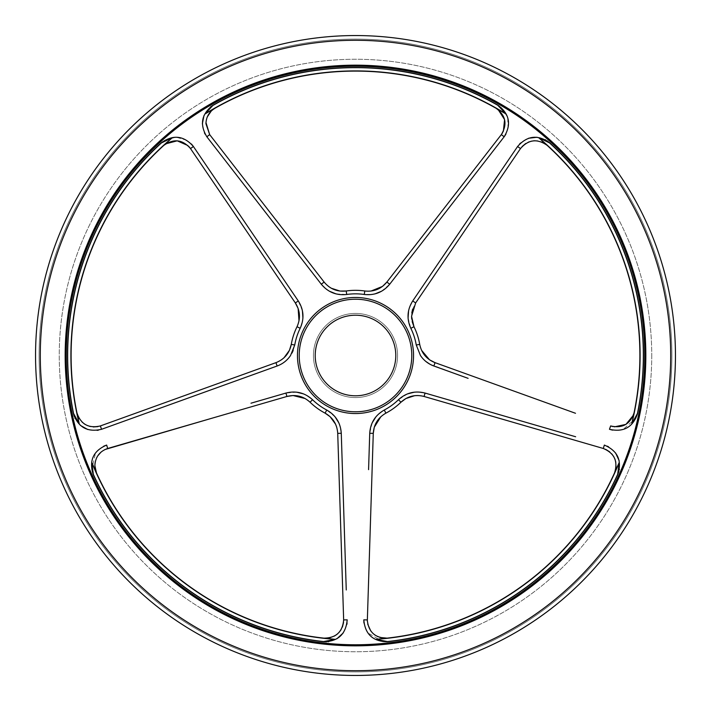 <?xml version="1.0" encoding="UTF-8"?>
<svg xmlns="http://www.w3.org/2000/svg" width="711" height="711" viewBox="0 0 711 711"><rect width="100%" height="100%" fill="white"/><g stroke="black" fill="none" stroke-linecap="round" stroke-linejoin="round"><path stroke-width="0.53" stroke-dasharray="3.56 2.67" d="M172.275 137.738A284.587 284.587 0 0 0 79.268 423.969L73.58 413.482A287.822 287.822 0 0 1 161.504 142.884L172.275 137.738L165.841 143.809M545.141 143.462L547.203 145.391A284.418 284.418 0 0 1 634.088 412.798L631.732 423.969A284.587 284.587 0 0 0 538.725 137.738L543.106 141.587M411.785 355.5A56.285 56.285 0 0 0 355.5 299.215A56.285 56.285 0 0 0 299.215 355.5A56.285 56.285 0 0 1 355.5 299.215A56.285 56.285 0 0 1 411.785 355.5A56.285 56.285 0 0 1 355.5 411.785A56.285 56.285 0 0 1 299.215 355.5A56.285 56.285 0 0 1 355.5 299.215A56.285 56.285 0 0 1 411.785 355.5A56.285 56.285 0 0 1 355.5 411.785A56.285 56.285 0 0 1 299.215 355.5A56.285 56.285 0 0 0 355.5 411.785A56.285 56.285 0 0 0 411.785 355.5A56.285 56.285 0 0 1 355.5 411.785A56.285 56.285 0 0 1 299.215 355.5A56.285 56.285 0 0 0 355.5 411.785A56.285 56.285 0 0 0 411.785 355.5M645.828 355.5A290.328 290.328 0 0 0 355.5 65.172A290.328 290.328 0 0 0 65.172 355.5A290.328 290.328 0 0 1 355.5 65.172A290.328 290.328 0 0 1 645.828 355.5A290.328 290.328 0 0 1 355.5 645.828A290.328 290.328 0 0 1 65.172 355.5A290.328 290.328 0 0 1 355.5 65.172A290.328 290.328 0 0 1 645.828 355.5A290.328 290.328 0 0 1 355.5 645.828A290.328 290.328 0 0 1 65.172 355.5A290.328 290.328 0 0 0 355.5 645.828A290.328 290.328 0 0 0 645.828 355.5A290.328 290.328 0 0 0 355.5 65.172A290.328 290.328 0 0 0 65.172 355.5A290.328 290.328 0 0 0 355.5 645.828A290.328 290.328 0 0 0 645.828 355.5M412.167 321.639L411.705 318.981M379.887 637.465L378.101 636.807M374.546 634.763L370.76 630.959M367.738 624.205L367.356 621.254M95.274 469.331L95.176 468.825M313.435 355.5A42.065 42.065 0 0 1 355.5 313.435A42.065 42.065 0 0 1 397.565 355.5A42.065 42.065 0 0 1 355.5 397.565A42.065 42.065 0 0 1 313.435 355.5A42.065 42.065 0 0 1 355.5 313.435A42.065 42.065 0 0 1 397.565 355.5A42.065 42.065 0 0 1 355.5 397.565A42.065 42.065 0 0 1 313.435 355.5M315.213 355.5A40.287 40.287 0 0 1 355.5 315.213A40.287 40.287 0 0 1 395.787 355.5A40.287 40.287 0 0 1 355.5 395.787A40.287 40.287 0 0 1 315.213 355.5A40.287 40.287 0 0 1 355.5 315.213A40.287 40.287 0 0 1 395.787 355.5A40.287 40.287 0 0 1 355.5 395.787A40.287 40.287 0 0 1 315.213 355.5A40.287 40.287 0 0 1 355.5 315.213A40.287 40.287 0 0 1 395.787 355.5A40.287 40.287 0 0 1 355.5 395.787A40.287 40.287 0 0 1 315.213 355.5M407.474 393.894L398.48 399.706A61.653 61.653 0 0 1 384.269 410.034L377.257 415.331M377.168 415.42L375.959 416.797M372.164 422.849L369.729 433.283L368.574 469.651M369.729 433.283L373.275 433.355L367.347 619.912L363.792 620.108M363.934 622.987L365.436 628.737L367.64 632.737L382.714 641.704M382.722 641.704L387.486 641.713A287.991 287.991 0 0 0 617.815 474.37L619.219 462.47L616.917 467.82M618.854 471.571L619.281 469.864M619.379 469.367L619.148 460.657M615.593 452.96L608.545 446.801M607.301 446.179L604.332 445.077L603.31 448.481L605.728 449.379M575.643 436.75L569.982 435.105M460.026 403.208L425.08 393.067L416.317 392.01M416.246 392.019L414.406 392.161M296.594 392.161L285.92 393.067L250.974 403.208M107.69 448.481L106.401 445.157M103.708 446.179L98.705 449.388L95.585 452.72L91.71 469.82L93.185 474.37A287.991 287.991 0 0 0 323.514 641.713L335.263 639.367A284.587 284.587 0 0 1 91.781 462.47L93.337 474.299A287.822 287.822 0 0 0 323.532 641.544M326.491 641.829L328.242 641.713M328.749 641.651L336.961 638.736M343.191 632.986L346.817 624.605M347.066 622.996L347.199 619.832L343.653 619.912L343.546 622.489M346.257 589.97L346.07 584.078M342.426 469.651L341.271 433.283L339.565 424.618M339.538 424.556L338.836 422.849M335.041 416.797L326.731 410.034A61.653 61.653 0 0 1 312.52 399.706L305.321 394.676M305.206 394.623L303.526 393.894M421.81 357.366L423.72 359.508M424.876 360.61L425.862 361.464M429.933 364.219L468.105 378.341M612.5 430.137L618.437 430.484L622.925 429.622L636.105 418.068L637.589 413.518A287.991 287.991 0 0 0 549.612 142.751L538.725 137.738M74.22 416.397L74.877 418.024M75.09 418.486L80.396 425.4M87.791 429.533L96.883 430.395M98.491 430.146L101.54 429.293L100.367 425.933L97.878 426.636M242.895 378.341L277.13 366.005C282.729 363.934 287.2 360.433 290.55 355.5L292.008 353.047M39.105 355.5A316.395 316.395 0 0 1 355.5 39.105A316.395 316.395 0 0 1 671.895 355.5A316.395 316.395 0 0 1 355.5 671.895A316.395 316.395 0 0 1 39.105 355.5A316.395 316.395 0 0 1 355.5 39.105A316.395 316.395 0 0 1 671.895 355.5A316.395 316.395 0 0 1 355.5 671.895A316.395 316.395 0 0 1 39.105 355.5M675.45 355.5A319.95 319.95 0 0 1 355.5 675.45A319.95 319.95 0 0 1 35.55 355.5A319.95 319.95 0 0 1 355.5 35.55A319.95 319.95 0 0 1 675.45 355.5M651.747 355.5A296.247 296.247 0 0 1 355.5 651.747A296.247 296.247 0 0 1 59.253 355.5A296.247 296.247 0 0 1 355.5 59.253A296.247 296.247 0 0 1 651.747 355.5A296.247 296.247 0 0 1 355.5 651.747A296.247 296.247 0 0 1 59.253 355.5A296.247 296.247 0 0 1 355.5 59.253A296.247 296.247 0 0 1 651.747 355.5M670.713 355.5A315.213 315.213 0 0 1 355.5 670.713A315.213 315.213 0 0 1 40.287 355.5A315.213 315.213 0 0 1 355.5 40.287A315.213 315.213 0 0 1 670.713 355.5M631.732 423.969L637.42 413.482A287.822 287.822 0 0 0 549.496 142.884M547.186 145.408L547.203 145.391A284.4 284.4 0 0 1 634.07 412.798L633.368 415.286M212.438 109.618L214.918 108.25A284.418 284.418 0 0 1 496.082 108.25L505.983 113.947L497.762 105.299A287.822 287.822 0 0 0 213.238 105.299L205.017 113.947L210.029 110.969M478.441 164.108L501.326 134.619L504.33 136.556M505.903 134.139L508.063 128.602L507.698 117.422L501.717 107.965M501.699 107.948L497.762 105.299M214.918 108.25L214.926 108.268A284.4 284.4 0 0 1 496.074 108.268L498.224 109.707M503.379 131.277L502.704 132.575M205.977 122.541L207.31 116.871M211.203 111.103L212.527 109.903M210.66 106.801L209.318 107.93M208.945 108.276L204.013 115.466M202.359 123.776L204.448 132.895M205.088 134.13L206.839 136.77L209.674 134.619M281.396 282.4L190.495 148.555L193.259 146.297M191.455 144.049L186.851 140.289L176.106 137.187L165.263 139.951M165.245 139.96L161.504 142.884M187.944 145.568L188.975 146.617M77.446 415.58L76.912 412.798A284.418 284.418 0 0 1 163.797 145.391L163.814 145.408A284.4 284.4 0 0 0 76.93 412.798A284.4 284.4 0 0 1 71.1 355.5M93.212 426.955L90.288 426.52M87.062 425.427L85.436 424.6M83.978 423.658L82.547 422.512M78.948 418.104L77.632 415.277M326.713 638.514L323.905 638.158A284.418 284.418 0 0 1 96.438 472.895L91.781 462.47M342.409 627.031L341.093 629.679M339.058 632.408L337.761 633.697M336.41 634.799L334.89 635.803M329.575 637.865L326.491 638.238M323.905 638.158L323.914 638.14A284.4 284.4 0 0 1 96.456 472.886L96.438 472.895M95.087 462.754L96.74 457.608M101.104 452.036L104.908 449.548M615.762 470.335L614.562 472.895A284.418 284.418 0 0 1 387.095 638.158L375.737 639.367L387.468 641.544A287.822 287.822 0 0 0 617.663 474.299M609.691 451.858L611.807 453.929M613.78 456.711L614.597 458.337M615.228 459.964L615.717 461.723M616.028 467.403L615.433 470.46M614.562 472.895L614.544 472.886A284.4 284.4 0 0 1 387.086 638.14L387.095 638.158M519.554 144.049L517.581 146.528L520.505 148.555L522.105 146.528M525.696 143.524L528.317 142.156M531.57 141.142L533.366 140.858M535.107 140.76L536.938 140.849M542.44 142.298L545.159 143.809M547.266 140.902L545.781 139.969M545.328 139.72L536.974 137.25M528.557 138.254L520.701 142.893M614.446 426.849L613.006 426.609M293.181 350.505L294.745 344.995A61.653 61.653 0 0 1 300.175 328.286L302.735 319.888M302.753 319.754L302.922 317.933M302.424 310.805L298.273 300.94L277.832 270.838M500.802 171.244L497.487 176.115M433.168 270.838L412.727 300.94L409.021 308.947M409.003 309.009L408.576 310.805M408.078 317.933L410.825 328.286A61.653 61.653 0 0 1 416.255 344.995L420.45 355.5M298.976 255.471L321.292 284.213L327.762 290.212M327.815 290.248L329.397 291.217M336.019 293.892L346.719 294.47A61.653 61.653 0 0 1 364.281 294.47L373.071 294.31M373.195 294.283L374.981 293.892M381.603 291.217L389.708 284.213L412.025 255.471M210.385 418.681L286.942 396.462L285.92 393.067M305.09 398.524L310.067 402.23A65.172 65.172 0 0 0 325.096 413.144A65.172 65.172 0 0 1 310.067 402.23L312.52 399.706M336.721 427.231L337.725 433.355L341.271 433.283M380.838 416.735L385.904 413.144A65.172 65.172 0 0 0 400.933 402.23A65.172 65.172 0 0 1 385.904 413.144L384.269 410.034M417.917 395.529L424.058 396.462L425.08 393.067M575.51 413.278L435.043 362.654L433.87 366.005M421.57 350.327L419.721 344.4A65.172 65.172 0 0 0 413.98 326.731A65.172 65.172 0 0 1 419.721 344.4L416.255 344.995M411.553 316.271L411.811 312.769M412.629 309.196L415.642 302.957L412.727 300.94M370.991 291.066L364.787 290.986A65.172 65.172 0 0 0 346.213 290.986L346.719 294.47M328.535 286.426L324.118 282.063L308.876 262.43M299.002 320.848L297.02 326.731A65.172 65.172 0 0 0 291.279 344.4L294.745 344.995M281.476 359.802L275.957 362.654L277.13 366.005M375.737 639.367A284.587 284.587 0 0 0 619.219 462.47M505.983 113.947A284.587 284.587 0 0 0 205.017 113.947M413.544 355.5A58.044 58.044 0 0 0 355.5 297.456A58.044 58.044 0 0 0 297.456 355.5A58.044 58.044 0 0 0 355.5 413.544A58.044 58.044 0 0 0 413.544 355.5M65.652 355.5A289.848 289.848 0 0 1 355.5 65.652A289.848 289.848 0 0 1 645.348 355.5A289.848 289.848 0 0 1 355.5 645.348A289.848 289.848 0 0 1 65.652 355.5M161.388 142.751A287.991 287.991 0 0 0 73.411 413.518L73.58 413.482M497.851 105.148A287.991 287.991 0 0 0 213.149 105.148L213.238 105.299M610.633 425.933L609.46 429.293M364.281 294.47L364.787 290.986A65.172 65.172 0 0 0 346.213 290.986M300.175 328.286L297.02 326.731A65.172 65.172 0 0 0 291.279 344.4M389.708 284.213L386.882 282.063M324.118 282.063L321.292 284.213M298.273 300.94L295.358 302.957M326.731 410.034L325.096 413.144M398.48 399.706L400.933 402.23M410.825 328.286L413.98 326.731"/><path stroke-width="1.07" d="M65.616 355.5A289.884 289.884 0 0 0 355.5 645.384A289.884 289.884 0 0 0 645.384 355.5A289.884 289.884 0 0 0 355.5 65.616A289.884 289.884 0 0 0 65.616 355.5M188.975 146.617L190.495 148.555C182.558 139.454 173.662 138.405 163.814 145.408A284.4 284.4 0 0 0 76.93 412.798L79.268 423.969L73.562 413.491A287.839 287.839 0 0 1 161.495 142.867L172.275 137.738L163.797 145.391A284.418 284.418 0 0 0 76.912 412.798C80.77 424.245 88.582 428.626 100.367 425.933L275.957 362.654C284.347 359.304 289.448 353.225 291.279 344.4L289.43 350.319M172.275 137.738A284.587 284.587 0 0 0 79.268 423.969M631.732 423.969A284.587 284.587 0 0 0 538.725 137.738L549.505 142.867A287.839 287.839 0 0 1 637.438 413.491L631.732 423.969L634.088 412.798A284.418 284.418 0 0 0 547.203 145.391L538.725 137.738M502.704 132.575L501.326 134.619C507.53 124.256 505.779 115.475 496.074 108.268A284.4 284.4 0 0 0 214.926 108.268C209.167 111.805 206.172 116.951 205.932 123.723L209.674 134.619L205.977 122.541M411.705 318.981L411.553 316.271L413.98 326.731L412.167 321.639M367.356 621.254L367.338 620.472C368.698 632.195 375.275 638.078 387.086 638.14L379.887 637.465M378.101 636.807L374.546 634.763M370.76 630.959L367.738 624.205M95.176 468.825L94.874 465.545L96.456 472.886L95.274 469.331M375.959 416.797L372.164 422.849M368.574 469.651L369.729 433.283C370.404 422.938 375.248 415.188 384.269 410.034A61.653 61.653 0 0 0 398.48 399.706C406.15 392.73 415.011 390.517 425.08 393.067L575.643 436.75M363.792 620.108L363.934 622.987M387.095 638.158A284.418 284.418 0 0 0 614.562 472.895L619.219 462.47L617.681 474.308A287.839 287.839 0 0 1 387.477 641.562L375.737 639.367L387.086 638.14A284.4 284.4 0 0 0 614.544 472.886C618.17 461.368 614.42 453.227 603.31 448.481L604.332 445.077C617.672 450.783 622.161 460.541 617.815 474.37L618.854 471.571M619.281 469.864L619.379 469.367M619.148 460.657L615.593 452.96M608.545 446.801L607.301 446.179M569.982 435.105L460.026 403.208M414.406 392.161L407.474 393.894M250.974 403.208L285.92 393.067C295.972 390.508 304.841 392.73 312.52 399.706A61.653 61.653 0 0 0 326.731 410.034C335.743 415.171 340.587 422.921 341.271 433.283L346.257 589.97M106.401 445.157L103.708 446.179M96.438 472.895A284.418 284.418 0 0 0 323.905 638.158L335.263 639.367L323.523 641.562A287.839 287.839 0 0 1 93.319 474.308L91.781 462.47L96.456 472.886A284.4 284.4 0 0 0 323.914 638.14C335.983 638.025 342.569 631.946 343.653 619.912L347.199 619.832C345.901 634.283 338.001 641.571 323.514 641.713L326.491 641.829M328.242 641.713L328.749 641.651M336.961 638.736L343.191 632.986M346.861 624.374L347.066 622.996M346.07 584.078L342.426 469.651M338.836 422.849L335.041 416.797M303.526 393.894L296.594 392.161M468.105 378.341L433.87 366.005C428.271 363.934 423.8 360.433 420.45 355.5L421.81 357.366M423.72 359.508L424.876 360.61M425.862 361.464L429.933 364.219M420.45 355.5L416.255 344.995A61.653 61.653 0 0 0 410.825 328.286C406.559 318.839 407.19 309.72 412.727 300.94L517.581 146.528C527.127 135.605 537.8 134.352 549.612 142.751A287.991 287.991 0 0 1 637.589 413.518C632.959 427.267 623.583 432.528 609.46 429.293L612.5 430.137M73.562 413.491L73.411 413.518A287.991 287.991 0 0 1 161.388 142.751C173.217 134.352 183.891 135.605 193.419 146.528L298.273 300.94C303.81 309.703 304.441 318.821 300.175 328.286A61.653 61.653 0 0 0 294.745 344.995L290.55 355.5C287.208 360.424 282.738 363.925 277.13 366.005L101.54 429.293C87.4 432.519 78.023 427.258 73.411 413.518L74.22 416.397M74.877 418.024L75.09 418.486M80.396 425.4L87.791 429.533M97.114 430.368L98.491 430.146M277.13 366.005L275.957 362.654L100.367 425.933L101.54 429.293L242.895 378.341M675.45 355.5A319.95 319.95 0 0 1 355.5 675.45A319.95 319.95 0 0 1 35.55 355.5A319.95 319.95 0 0 1 355.5 35.55A319.95 319.95 0 0 1 675.45 355.5M670.713 355.5A315.213 315.213 0 0 1 355.5 670.713A315.213 315.213 0 0 1 40.287 355.5A315.213 315.213 0 0 1 355.5 40.287A315.213 315.213 0 0 1 670.713 355.5M65.172 355.5A290.328 290.328 0 0 1 355.5 65.172A290.328 290.328 0 0 1 645.828 355.5A290.328 290.328 0 0 1 355.5 645.828A290.328 290.328 0 0 1 65.172 355.5M411.785 355.5A56.285 56.285 0 0 1 355.5 411.785A56.285 56.285 0 0 1 299.215 355.5A56.285 56.285 0 0 1 355.5 299.215A56.285 56.285 0 0 1 411.785 355.5M315.213 355.5A40.287 40.287 0 0 1 355.5 315.213A40.287 40.287 0 0 1 395.787 355.5A40.287 40.287 0 0 1 355.5 395.787A40.287 40.287 0 0 1 315.213 355.5M323.523 641.562L323.514 641.713A287.991 287.991 0 0 1 93.185 474.37C88.848 460.524 93.337 450.765 106.668 445.077L107.69 448.481C99.647 451.325 95.372 457.022 94.874 465.545L95.087 462.754M617.681 474.308L617.815 474.37A287.991 287.991 0 0 1 387.486 641.713C372.982 641.562 365.09 634.265 363.801 619.832L367.347 619.912L367.338 620.472L373.275 433.355L374.279 427.24L380.838 416.735M213.22 105.281A287.839 287.839 0 0 1 497.78 105.281L505.983 113.947L496.082 108.25A284.418 284.418 0 0 0 214.918 108.25L205.017 113.947L213.149 105.148A287.991 287.991 0 0 1 497.851 105.148C509.494 113.796 511.6 124.336 504.161 136.77L389.708 284.213C383.078 292.185 374.608 295.607 364.281 294.47A61.653 61.653 0 0 0 346.719 294.47C336.41 295.616 327.94 292.194 321.292 284.213L206.839 136.77C199.409 124.318 201.506 113.778 213.149 105.148L210.66 106.801M613.006 426.609L610.633 425.933C622.401 428.635 630.213 424.254 634.07 412.798A284.4 284.4 0 0 0 547.186 145.408C537.356 138.405 528.46 139.454 520.505 148.555L415.642 302.957L411.553 316.271M504.33 136.556L505.903 134.139M498.224 109.707L504.579 119.59L503.379 131.277M210.029 110.969L212.438 109.618M207.31 116.871L211.203 111.103M212.527 109.903L214.918 108.25M204.013 115.466L202.359 123.776M204.448 132.895L205.088 134.13M193.259 146.297L191.455 144.049M165.841 143.809L177.199 140.822L187.944 145.568M79.241 423.854L78.61 421.143M78.592 421.099L78.014 418.397M77.988 418.29L77.446 415.58M97.878 426.636L93.212 426.955M90.288 426.52L87.062 425.427M85.436 424.6L83.978 423.658M82.547 422.512L78.948 418.104M77.632 415.277L76.912 412.798A284.4 284.4 0 0 1 71.1 355.5M335.139 639.358L332.366 639.127M332.321 639.127L329.575 638.842M329.46 638.833L326.713 638.514M343.546 622.489L342.409 627.031M341.093 629.679L339.058 632.408M337.761 633.697L336.41 634.799M334.89 635.803L329.575 637.865M326.491 638.238L323.905 638.158M96.74 457.608L97.425 456.364M97.7 455.929L101.104 452.036M104.908 449.548L210.385 418.681M616.917 467.82L615.762 470.335M605.728 449.379L609.691 451.858M611.807 453.929L613.78 456.711M614.597 458.337L615.228 459.964M615.717 461.723L616.028 467.403M615.433 470.46L614.562 472.895M543.106 141.587L545.141 143.462M522.105 146.528L525.696 143.524M528.317 142.156L531.57 141.142M533.366 140.858L535.107 140.76M536.938 140.849L542.44 142.298M545.159 143.809L547.186 145.408M549.505 142.867L547.266 140.902M545.781 139.969L545.328 139.72M536.974 137.25L528.557 138.254M520.532 143.053L519.554 144.049M633.368 415.286L625.938 424.378L614.446 426.849M292.008 353.047L293.181 350.505M302.922 317.933L302.424 310.805M277.832 270.838L193.419 146.528L190.495 148.555L295.358 302.957L298.14 308.503M412.727 300.94L415.642 302.957L520.505 148.555L517.581 146.528L500.802 171.244M497.487 176.115L433.168 270.838M408.576 310.805L408.078 317.933M308.876 262.43L209.674 134.619L206.839 136.77L298.976 255.471M329.397 291.217L336.019 293.892M374.981 293.892L381.603 291.217M412.025 255.471L504.161 136.77L501.326 134.619L386.882 282.063L382.474 286.426L370.991 291.066M341.271 433.283L337.725 433.355L343.653 619.912L337.725 433.355C337.13 424.351 332.926 417.615 325.096 413.144A65.172 65.172 0 0 1 310.067 402.23C303.384 396.16 295.678 394.241 286.942 396.462L107.69 448.481M285.92 393.067L286.942 396.462L293.074 395.529M293.092 395.529L305.09 398.524M326.731 410.034L325.096 413.144L330.153 416.735L335.548 424.165M335.592 424.263L336.721 427.231M425.08 393.067L424.058 396.462L603.31 448.481L424.058 396.462C415.304 394.241 407.599 396.169 400.933 402.23A65.172 65.172 0 0 1 385.904 413.144C378.065 417.624 373.862 424.36 373.275 433.355L369.729 433.283M384.269 410.034L385.904 413.144A65.172 65.172 0 0 0 400.933 402.23L405.901 398.524M405.919 398.524L414.637 395.689M414.753 395.68L417.917 395.529M416.255 344.995L419.721 344.4A65.172 65.172 0 0 0 413.98 326.731A65.172 65.172 0 0 1 419.721 344.4C421.561 353.234 426.662 359.322 435.043 362.654L575.51 413.278M433.87 366.005L435.043 362.654L429.533 359.81L421.57 350.327M411.811 312.769L412.629 309.196M478.441 164.108L386.882 282.063C381.123 288.995 373.755 291.972 364.787 290.986A65.172 65.172 0 0 0 346.213 290.986L340.018 291.066M340 291.057L331.282 288.222M331.184 288.168L328.535 286.426M209.674 134.619L324.118 282.063C329.886 289.004 337.254 291.981 346.213 290.986A65.172 65.172 0 0 1 364.787 290.986L364.281 294.47M281.396 282.4L295.358 302.957C300.166 310.583 300.726 318.501 297.02 326.731A65.172 65.172 0 0 0 291.279 344.4A65.172 65.172 0 0 1 297.02 326.731L300.175 328.286M298.14 308.521L299.002 320.848M289.421 350.327L284.036 357.74M283.947 357.82L281.476 359.802M505.983 113.947A284.587 284.587 0 0 0 205.017 113.947M375.737 639.367A284.587 284.587 0 0 0 619.219 462.47M91.781 462.47A284.587 284.587 0 0 0 335.263 639.367M644.77 355.5A289.27 289.27 0 0 1 355.5 644.77A289.27 289.27 0 0 1 66.23 355.5A289.27 289.27 0 0 1 355.5 66.23A289.27 289.27 0 0 1 644.77 355.5M297.456 355.5A58.044 58.044 0 0 1 355.5 297.456A58.044 58.044 0 0 1 413.544 355.5A58.044 58.044 0 0 1 355.5 413.544A58.044 58.044 0 0 1 297.456 355.5M610.633 425.933L609.46 429.293M325.096 413.144A65.172 65.172 0 0 1 310.067 402.23L312.52 399.706M298.273 300.94L295.358 302.957M294.745 344.995L291.279 344.4M400.933 402.23L398.48 399.706M413.98 326.731L410.825 328.286M389.708 284.213L386.882 282.063M346.719 294.47L346.213 290.986M324.118 282.063L321.292 284.213"/></g></svg>
